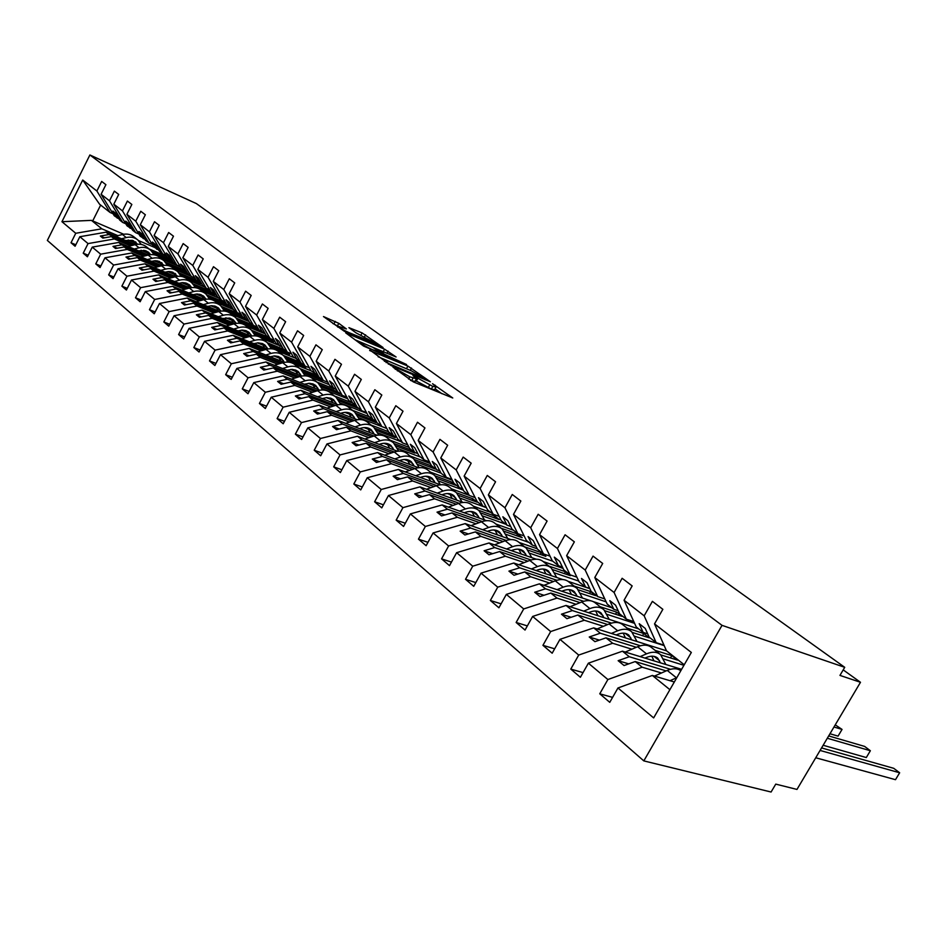 <?xml version="1.0" encoding="UTF-8"?>
<svg xmlns="http://www.w3.org/2000/svg" width="947" height="947" viewBox="0 0 947 947"><rect width="100%" height="100%" fill="white"/><g stroke="black" fill="none" stroke-linecap="round" stroke-linejoin="round"><path stroke-width="1.42" d="M393.005 367.176L413.306 381.866L452.761 397.989L432.542 383.701L436.058 387.003L432.791 386.4L412.975 375.521L416.408 378.788L409.779 376.811L393.005 367.176M338.789 323.329L323.483 316.558L344.282 331.249L383.073 347.549L362.121 332.906L348.91 327.662L356.108 332.894L376.468 343.761L348.804 332.551C343.347 330.03 339.784 327.922 338.126 326.253L346.389 328.952L338.789 323.329L337.44 325.875L332.752 323.436M722.028 625.351L89.894 154.977L47.35 240.431L643.818 760.891L722.028 625.351L844.724 667.315L839.953 675.4L860.48 682.29L843.197 669.884M89.894 154.977L196.349 203.569L844.724 667.315M369.886 350.023L391.111 365.578L430.364 381.771L407.908 366.063L369.638 350.508M363.589 346.081L345.702 332.87L384.589 349.183L396.095 356.972L379.877 350.319L384.293 354.178L406.583 364.536L363.589 346.081M123.702 234.24L91.457 220.379L61.946 221.705L82.709 180.025L96.89 191.022L101.672 181.445L105.898 184.677L101.092 194.289L114.267 215.786L118.991 218.875M96.89 191.022L110.053 212.459L113.024 213.762M101.092 194.289L109.497 200.823L114.362 191.128L118.706 194.431L113.818 204.173L127.04 225.848L131.893 229.02M109.497 200.823L122.708 222.438L125.762 223.764M113.818 204.173L122.459 210.873L127.395 201.06L131.846 204.457L126.886 214.318L140.144 236.17L145.14 239.425M122.459 210.873L135.705 232.678L138.842 234.027M126.886 214.318L135.752 221.196L140.772 211.264L145.353 214.756L140.31 224.735L153.615 246.776L158.729 250.115M135.752 221.196L149.046 243.178L152.278 244.563M140.31 224.735L149.425 231.814L154.515 221.74L159.226 225.327L154.101 235.436L167.441 257.667L172.697 261.088M149.425 231.814L162.754 253.974L166.068 255.394M154.101 235.436L163.464 242.704L168.649 232.512L173.479 236.205L168.27 246.445L181.646 268.865L187.056 272.369M163.464 242.704L176.829 265.065L180.238 266.509M168.27 246.445L177.906 253.914L183.173 243.592L188.145 247.38L182.854 257.75L196.242 280.359L201.818 283.97M177.906 253.914L191.294 276.465L194.81 277.945M182.854 257.75L192.762 265.444L198.112 254.98L203.226 258.886L197.84 269.386L211.264 292.197L217.005 295.902M192.762 265.444L206.174 288.184L209.796 289.699M197.84 269.386L208.032 277.305L213.489 266.699L218.745 270.712L213.276 281.366L226.712 304.366L232.619 308.177M208.032 277.305L221.48 300.235L225.208 301.785M213.276 281.366L223.764 289.51L229.304 278.761L234.726 282.904L229.15 293.7L242.61 316.89L248.694 320.808M223.764 289.51L237.224 312.64L241.071 314.226M229.15 293.7L239.958 302.081L245.604 291.191L251.192 295.452L245.51 306.39L258.981 329.781L265.255 333.806M239.958 302.081L253.429 325.413L257.406 327.035M245.51 306.39L256.649 315.043L262.39 303.987L268.143 308.379L262.366 319.482L275.849 343.063L282.313 347.206M256.649 315.043L270.12 338.564L274.228 340.222M262.366 319.482L273.849 328.384L279.696 317.186L285.627 321.708L279.744 332.965L293.227 356.759L299.891 361.02M273.849 328.384L287.32 352.106L291.558 353.811M279.744 332.965L291.581 342.151L297.536 330.787L303.656 335.451L297.666 346.874L311.137 370.869L318.014 375.249M291.581 342.151L305.052 366.075L309.432 367.827M297.666 346.874L309.882 356.356L315.943 344.826L322.264 349.644L316.156 361.221L329.615 385.417L336.718 389.939M309.882 356.356L323.341 380.481L327.863 382.268M316.156 361.221L328.763 371.011L334.954 359.315L341.476 364.287L335.238 376.042L348.674 400.439L356.025 405.091M328.763 371.011L342.198 395.337L346.886 397.172M335.238 376.042L348.259 386.151L354.569 374.278L361.316 379.416L354.959 391.348L368.359 415.946L373.023 419.616L375.947 420.752M348.259 386.151L361.683 410.678L366.525 412.561M354.959 391.348L368.419 401.788L374.846 389.738L381.819 395.041L375.332 407.163L388.696 431.962L393.514 435.75L396.544 436.91M368.419 401.788L381.795 426.517L386.802 428.446M375.332 407.163L389.241 417.958L395.81 405.718L403.02 411.211L396.402 423.51L409.72 448.523L414.691 452.441L417.84 453.625M389.241 417.958L402.57 442.888L407.778 444.877M396.402 423.51L410.797 434.685L417.497 422.244L424.954 427.937L418.195 440.438L431.453 465.64L436.603 469.7L439.87 470.919M410.797 434.685L424.067 459.816L429.453 461.852M418.195 440.438L433.099 451.991L439.941 439.361L447.659 445.244L440.757 457.946L453.944 483.349L459.271 487.551L462.657 488.806M433.099 451.991L446.297 477.335L451.897 479.407M440.757 457.946L456.194 469.925L463.19 457.081L471.18 463.178L464.137 476.092L477.229 501.697L482.745 506.041L486.273 507.32M456.194 469.925L469.31 495.459L475.122 497.589M464.137 476.092L480.117 488.498L487.267 475.453L495.565 481.774L488.356 494.89L501.342 520.696L507.059 525.206L510.729 526.508M480.117 488.498L493.138 514.233L499.187 516.411M488.356 494.89L504.94 507.758L512.256 494.488L520.85 501.046L513.487 514.399L526.343 540.394L532.285 545.07L536.097 546.407M504.94 507.758L517.843 533.694L524.141 535.919M513.487 514.399L530.687 527.751L538.168 514.257L547.094 521.063L539.553 534.629L552.29 560.825L558.446 565.679L562.423 567.04M530.687 527.751L543.46 553.877L550.018 556.149M539.553 534.629L557.428 548.502L565.087 534.771L574.356 541.85L566.637 555.652L579.209 582.026L585.601 587.069L589.756 588.466M557.428 548.502L570.047 574.817L576.877 577.149M566.637 555.652L585.21 570.07L593.047 556.102L602.694 563.453L594.787 577.504L607.181 604.056L613.822 609.3L618.154 610.72M585.21 570.07L597.664 596.563L604.79 598.942M594.787 577.504L614.094 592.491L622.132 578.274L632.17 585.921L624.061 600.22L636.242 626.961L643.155 632.407L647.689 633.863M614.094 592.491L626.346 619.172L633.803 621.599M75.819 244.764L71.013 242.775L75.085 246.244L79.844 236.714L88.047 243.592L114.374 238.975L130.568 245.829M135.279 244.622L106.017 232.193L79.844 236.714M152.337 251.866L169.134 259.005M88.178 255.228L83.229 253.192L87.408 256.767L92.25 247.12L100.666 254.175L127.241 249.416L143.553 256.282M148.407 255.027L118.659 242.456L92.25 247.12M165.441 262.224L182.215 269.315M100.856 265.977L95.777 263.893L100.062 267.563L104.987 257.797L113.628 265.042L140.452 260.129L156.882 267.018M161.89 265.693L131.645 252.991L104.987 257.797M178.888 272.843L196.065 280.063M113.889 277.009L108.656 274.89L113.06 278.643L118.055 268.759L126.934 276.204L154.018 271.138L170.567 278.027M175.728 276.654L144.974 263.799L118.055 268.759M192.691 283.733L210.719 291.274M127.277 288.35L121.891 286.172L126.413 290.031L131.491 280.028L140.618 287.675L167.95 282.443L184.629 289.344M189.956 287.9L158.658 274.902L131.491 280.028M206.848 294.919L225.788 302.791M141.032 299.986L135.48 297.772L140.132 301.738L145.293 291.605L154.681 299.465L182.274 294.067L199.083 300.968M204.588 299.465L172.721 286.314L145.293 291.605M221.373 306.402L241.296 314.617M155.166 311.965L149.46 309.693L154.243 313.777L159.487 303.502L169.134 311.599L197 306.011L213.927 312.924M219.621 311.35L187.186 298.045L159.487 303.502M236.288 318.18L252.908 324.999M169.714 324.276L163.831 321.956L168.755 326.147L174.082 315.742L184.014 324.075L212.152 318.31L229.198 325.212M235.093 323.566L202.042 310.107L174.082 315.742M251.606 330.29L268.202 337.049M184.689 336.943L178.616 334.563L183.682 338.884L189.104 328.349L199.32 336.907L227.742 330.953L244.918 337.854M251.014 336.126L217.337 322.513L189.104 328.349M267.326 342.719L283.922 349.431M200.089 349.976L193.839 347.549L199.048 352L204.564 341.311L215.087 350.13L243.781 343.962L261.088 350.875M267.409 349.052L233.08 335.285L204.564 341.311M283.449 355.492L300.673 362.393M215.963 363.399L209.512 360.914L214.874 365.495L220.497 354.663L231.328 363.755L260.307 357.374L277.731 364.264M284.301 362.37L249.274 348.425L220.497 354.663M299.986 368.608L318.393 375.935M232.311 377.226L225.646 374.681L231.175 379.404L236.892 368.419L248.067 377.782L277.329 371.177L294.884 378.066M301.714 376.066L265.965 361.967L236.892 368.419M316.937 382.079L333.829 388.743M249.168 391.466L242.278 388.874L247.984 393.739L253.808 382.6L265.326 392.259L294.872 385.417L312.546 392.283M319.66 390.188L283.165 375.912L253.808 382.6M334.457 395.976L351.444 402.617M266.545 406.156L259.431 403.493L265.314 408.512L271.244 397.219L283.117 407.186L312.96 400.096L330.763 406.95M338.186 404.748L300.886 390.294L271.244 397.219M352.497 410.288L369.59 416.905M284.479 421.308L277.116 418.586L283.189 423.759L289.226 412.3L301.489 422.587L331.628 415.248L349.561 422.066M357.303 419.758L319.175 405.138L289.226 412.3M371.094 425.037L388.578 431.749M302.993 436.934L295.369 434.152L301.631 439.503L307.799 427.878L320.453 438.497L350.899 430.873L368.951 437.668M377.048 435.241L338.032 420.444L307.799 427.878M390.271 440.248L409.128 447.41M322.11 453.08L314.215 450.239L320.69 455.756L326.964 443.954L340.044 454.927L370.798 447.02L388.968 453.779M397.456 451.222L357.516 436.247L326.964 443.954M410.039 455.945L430.352 463.557M341.867 469.748L333.687 466.847L340.375 472.553L346.78 460.573L360.298 471.914L391.36 463.699L409.66 470.422M418.574 467.735L377.628 452.571L346.78 460.573M430.459 472.139L452.323 480.236M362.299 486.983L353.811 484.012L360.724 489.907L367.258 477.75L381.25 489.481L412.62 480.958L431.027 487.622M415.662 475.737L421.415 473.737C426.813 471.985 431.287 472.612 434.815 475.595L440.402 484.781L398.427 469.44L367.258 477.75M451.53 488.853L469.061 495.269M383.44 504.798L374.621 501.768L381.783 507.864L388.448 495.518L402.925 507.651L434.614 498.797L453.14 505.414M463.059 502.431L419.923 486.876L388.448 495.518M473.299 506.124L490.913 512.481M405.316 523.229L396.166 520.128L403.564 526.449L410.382 513.901L425.369 526.473L457.377 517.263L476.01 523.809M486.533 520.684L442.178 504.929L410.382 513.901M495.802 523.987L513.487 530.261M427.973 542.323L418.456 539.151L426.126 545.697L433.087 532.948L448.618 545.969L480.946 536.393L499.696 542.868M510.918 539.589L465.202 523.608L433.087 532.948M519.086 542.442L537.28 548.81M451.459 562.092L441.562 558.86L449.505 565.643L456.62 552.681L472.731 566.188L505.378 556.209L524.236 562.601M536.274 559.192L489.054 542.974L456.62 552.681M543.223 561.571L563.074 568.389M475.82 582.583L465.51 579.292L473.749 586.323L481.029 573.148L497.731 587.164L530.711 576.759L549.662 583.068M562.767 579.54L513.783 563.027L481.029 573.148M568.105 581.34L589.851 588.667M501.105 603.831L490.357 600.481L498.903 607.773L506.349 594.385L523.703 608.933L557.002 598.09L576.048 604.293M590.81 600.8L539.435 583.837L506.349 594.385M593.367 601.653L611.869 607.761M527.361 625.896L516.139 622.475L525.029 630.063L532.64 616.438L550.669 631.554L584.299 620.238L603.44 626.322M638.692 628.891L566.057 605.441L532.64 616.438M554.646 648.802L542.927 645.333L552.172 653.205L559.973 639.355L578.712 655.064L612.673 643.262L631.886 649.204M666.522 650.814L593.71 627.873L559.973 639.355M583.044 672.607L570.781 669.091L580.393 677.283L588.383 663.184L607.879 679.532L599.759 693.808L609.761 702.331L617.953 687.984L653.643 717.909L691.334 652.447L654.531 623.884L666.487 650.79L684.243 664.77M681.615 669.328L622.451 651.193L588.383 663.184M654.531 623.884L662.853 609.312L652.4 601.345L644.161 615.822L656.188 642.67L663.989 645.156M674.323 681.994L652.353 675.448L617.953 687.984M860.48 682.29L796.972 789.431L775.759 784.116L771.083 792.023L643.818 760.891M91.457 220.379L101.838 228.807L117.901 235.649M128.165 240.005L134.912 242.882M149.081 248.907L166.672 256.4M101.838 228.807L75.748 233.282L71.013 242.775M141.032 250.257L147.685 253.074M161.949 259.123L180.522 266.983M83.229 253.192L88.047 243.592M154.231 260.78L160.789 263.538M175.148 269.587L191.081 276.299M95.777 263.893L100.666 254.175M167.785 271.576L174.236 274.275M188.69 280.324L204.73 287.048M108.656 274.89L113.628 265.042M181.694 282.656L188.039 285.296M202.575 291.356L218.721 298.068M121.891 286.172L126.934 276.204M195.993 294.044L202.208 296.612M216.851 302.673L233.4 309.515M135.48 297.772L140.618 287.675M210.696 305.751L216.768 308.248M231.506 314.297L249.12 321.542M149.46 309.693L154.681 299.465M225.812 317.778L231.743 320.193M246.563 326.242L265.302 333.889M163.831 321.956L169.134 311.599M241.355 330.136L247.12 332.48M262.082 338.541L278.596 345.229M178.616 334.563L184.014 324.075M257.359 342.861L262.946 345.11M271.28 348.46L272.239 348.851M278.004 351.171L294.612 357.848M193.839 347.549L199.32 336.907M273.825 355.954L279.223 358.108M287.699 361.494L289.64 362.263M294.28 364.122L311.125 370.833M209.512 360.914L215.087 350.13M290.788 369.437L295.985 371.496M304.603 374.905L307.822 376.172M310.782 377.344L329.165 384.624M225.646 374.681L231.328 363.755M308.272 383.322L313.244 385.275M322.004 388.708L347.786 398.817M242.278 388.874L248.067 377.782M326.289 397.622L331.024 399.468M339.937 402.925L366.998 413.448M259.431 403.493L265.326 392.259M344.874 412.371L349.348 414.099M358.428 417.591L386.85 428.518M277.116 418.586L283.117 407.186M364.062 427.594L368.241 429.18M377.486 432.696L400.995 441.657M295.369 434.152L301.489 422.587M383.878 443.291L387.737 444.747M397.148 448.286L420.657 457.141M314.215 450.239L320.453 438.497M404.333 459.496L407.849 460.81M417.449 464.373L441.042 473.157M333.687 466.847L340.044 454.927M425.499 476.246L428.624 477.395M438.414 480.981L463.355 490.155M353.811 484.012L360.298 471.914M447.386 493.553L450.085 494.523M460.064 498.146L486.462 507.71M374.621 501.768L381.25 489.481M470.043 511.451L472.281 512.244M482.461 515.878L505.816 524.224M396.166 520.128L402.925 507.651M493.529 529.965L495.234 530.569M505.627 534.226L528.9 542.406M418.456 539.151L425.369 526.473M517.879 549.153L518.992 549.532M529.61 553.202L552.776 561.216M441.562 558.86L448.618 545.969M554.445 572.852L578.771 581.103M465.51 579.292L472.731 566.188M580.18 593.213L606.139 601.842M490.357 600.481L497.731 587.164M606.873 614.319L634.597 623.339M516.139 622.475L523.703 608.933M634.573 636.206L664.202 645.617M542.927 645.333L550.669 631.554M663.338 658.934L683.923 665.303M570.781 669.091L578.712 655.064M61.946 221.705L75.748 233.282M624.061 600.22L644.161 615.822M117.203 218.094L112.894 211.063L115.427 213.051L119.748 220.106L122.708 222.438M106.017 232.193L108.929 234.548L100.335 236.04L102.844 238.099L111.438 236.596L114.374 238.975M158.883 256.708L173.597 262.935L170.993 260.887L153.378 253.417M133.645 245.036L108.929 234.548M146.761 251.571L143.719 250.28M132.225 245.403L111.438 236.596M130.047 228.215L125.726 221.125L128.33 223.172L132.663 230.275L135.705 232.678M118.659 242.456L121.642 244.871L112.977 246.409L115.546 248.516L124.235 246.966L127.241 249.416M171.75 267.007L186.808 273.352L184.144 271.244L166.542 263.822M146.726 255.453L121.642 244.871M168.744 265.74L167.335 265.148M159.842 261.988L157.084 260.816M145.258 255.844L124.235 246.966M143.246 238.608L138.901 231.459L141.577 233.554L145.921 240.716L149.046 243.178M131.645 252.991L134.699 255.465L125.963 257.051L128.603 259.218L137.362 257.62L140.452 260.129M180.877 275.861L200.362 284.041L197.627 281.875L180.06 274.512M160.15 266.154L134.699 255.465M173.265 272.677L170.815 271.647M158.646 266.545L137.362 257.62M156.788 249.274L152.431 242.065L155.19 244.219L159.534 251.452L162.754 253.974M144.974 263.799L148.111 266.344L139.292 267.989L141.991 270.203L150.833 268.557L154.018 271.138M194.762 286.87L214.271 295.002L211.465 292.777L193.934 285.473L191.614 282.644C188.264 279.839 184.227 279.01 179.516 280.17L174.556 281.508M173.94 277.128L148.111 266.344M187.044 283.65L184.937 282.774M172.39 277.542L150.833 268.557M170.697 260.236L166.341 252.967L169.17 255.181L173.526 262.461L176.829 265.065M158.658 274.902L161.89 277.53L152.976 279.211L155.758 281.496L164.683 279.791L167.95 282.443M209.038 298.163L228.547 306.248L225.658 303.975L208.186 296.731M188.11 288.397L161.89 277.53M201.202 294.919L199.497 294.221M186.5 288.835L164.683 279.791M184.996 271.505L180.628 264.166L183.529 266.438L187.908 273.79L191.294 276.465M172.721 286.314L176.047 289.013L167.051 290.753L169.904 293.096L178.924 291.345L182.274 294.067M223.693 309.776L243.201 317.801L240.242 315.469L222.829 308.284M202.658 299.974L176.047 289.013M215.738 306.497L214.531 305.999M201.013 300.436L178.924 291.345M199.699 283.082L195.319 275.684L198.302 278.027L202.682 285.438L206.174 288.184M187.186 298.045L190.596 300.815L181.516 302.614L184.452 305.029L193.555 303.218L197 306.011M238.762 321.696L258.271 329.674L255.216 327.271L237.863 320.169M217.632 311.883L190.596 300.815M222.616 318.488L229.813 318.074L233.092 319.684L235.519 322.43L230.145 318.168M215.928 312.368L193.555 303.218M214.815 294.99L210.423 287.521L213.501 289.936L217.881 297.405L221.48 300.235M202.042 310.107L205.558 312.948L196.384 314.818L199.415 317.292L208.6 315.422L212.152 318.31M254.258 333.96L273.742 341.867L270.605 339.405L253.323 332.373M233.021 324.123L205.558 312.948M231.269 324.62L208.6 315.422M230.358 307.242L225.966 299.714L229.138 302.2L233.53 309.728L237.224 312.64M217.337 322.513L220.947 325.448L211.69 327.366L214.803 329.923L224.084 327.982L227.742 330.953M270.191 346.566L289.64 354.403L286.432 351.87L269.22 344.921M248.86 336.706L220.947 325.448M247.049 337.239L224.084 327.982M246.374 319.849L241.97 312.261L245.226 314.818L249.629 322.418L253.429 325.413M233.08 335.285L236.797 338.292L227.446 340.281L230.654 342.909L240.017 340.908L243.781 343.962M286.586 359.529L305.999 367.294L302.697 364.69L285.568 357.824M265.172 349.656L236.797 338.292M263.29 350.212L240.017 340.908M262.852 332.835L258.448 325.176L261.81 327.804L266.202 335.475L270.12 338.564M249.274 348.425L253.109 351.526L243.675 353.586L246.978 356.297L256.424 354.225L260.307 357.374M303.454 372.869L322.832 380.552L319.423 377.877L302.389 371.106M281.957 362.997L253.109 351.526M280.016 363.577L256.424 354.225M279.827 346.2L275.435 338.493L278.892 341.204L283.283 348.922L287.32 352.106M265.965 361.967L269.907 365.163L260.378 367.294L263.787 370.088L273.328 367.945L277.329 371.177M320.832 386.613L340.151 394.201L336.647 391.442L319.707 384.778M299.264 376.717L269.907 365.163M297.24 377.344L273.328 367.945M297.322 359.99L292.931 352.213L296.494 355.007L300.897 362.796L305.052 366.075M283.165 375.912L287.225 379.214L277.601 381.416L281.117 384.293L290.753 382.079L294.872 385.417M338.742 400.759L357.978 408.252L354.367 405.411L337.534 398.841M317.091 390.862L287.225 379.214M315.008 391.525L290.753 382.079M315.375 374.195L310.971 366.359L314.653 369.235L319.044 377.095L323.341 380.481M300.886 390.294L305.076 393.703L295.357 395.976L298.98 398.947L308.71 396.651L312.96 400.096M357.197 415.342L376.35 422.729L372.633 419.805L355.906 413.342M335.475 405.446L305.076 393.703M333.308 406.133L308.71 396.651M333.983 388.862L329.592 380.954L333.391 383.926L337.771 391.845L342.198 395.337M319.175 405.138L323.495 408.642L313.682 411.01L317.423 414.064L327.248 411.685L331.628 415.248M376.219 430.376L395.278 437.656L391.442 434.626L374.834 428.281M354.438 420.48L323.495 408.642M352.201 421.214L327.248 411.685M353.184 403.99L348.804 396.012L352.722 399.089L357.102 407.08L361.683 410.678M338.032 420.444L342.494 424.067L332.586 426.517L336.445 429.678L346.377 427.204L350.899 430.873M395.858 445.883L414.786 453.033L410.832 449.92L394.331 443.67M374.029 435.987L342.494 424.067M371.698 436.756L346.377 427.204M373.023 419.616L368.655 411.578L372.704 414.75L377.072 422.8L381.795 426.517M357.516 436.247L362.121 439.976L352.118 442.521L356.096 445.788L366.122 443.232L370.798 447.02M416.124 461.876L434.922 468.895L430.838 465.675L414.443 459.544M412.762 458.099L407.53 453.944C404.014 450.973 399.587 450.322 394.248 451.991L362.121 439.976M391.821 452.82L366.122 443.232M393.514 435.75L389.158 427.653L393.336 430.932L397.693 439.053L402.57 442.888M377.628 452.571L382.399 456.43L372.289 459.07L376.409 462.444L386.53 459.78L391.36 463.699M437.041 478.401L455.685 485.266L451.482 481.952L435.158 475.927M415.141 468.528L382.399 456.43M412.62 469.392L386.53 459.78M414.691 452.441L410.359 444.273L414.679 447.659L419.012 455.838L424.067 459.816M398.427 469.44L403.351 473.429L393.147 476.175L397.397 479.656L407.624 476.897L412.62 480.958M458.656 495.447L477.134 502.17L472.79 498.738L456.525 492.819M436.745 485.61L403.351 473.429M434.117 486.533L407.624 476.897M436.603 469.7L432.282 461.461L436.756 464.965L441.065 473.216L446.297 477.335M419.923 486.876L425.025 491.008L414.715 493.861L419.119 497.471L429.441 494.606L434.614 498.797M481.005 513.073L499.294 519.631L494.796 516.091L478.519 510.244M459.106 503.259L425.025 491.008M456.359 504.242L429.441 494.606M459.271 487.551L454.974 479.253L459.615 482.887L463.9 491.197L469.31 495.459M442.178 504.929L447.446 509.202L437.029 512.161L441.586 515.902L452.027 512.919L457.377 517.263M504.1 531.291L522.188 537.683L517.547 534.025L501.141 528.213M482.248 521.525L447.446 509.202M479.371 522.566L452.027 512.919M482.745 506.041L478.484 497.684L483.29 501.448L487.539 509.817L493.138 514.233M465.202 523.608L470.659 528.047L460.147 531.125L464.87 534.996L475.406 531.894L480.946 536.393M528 550.136L545.874 556.339L541.068 552.563L524.602 546.821M506.231 540.429L470.659 528.047M503.212 541.542L475.406 531.894M507.059 525.206L502.845 516.778L507.817 520.684L512.031 529.113L517.843 533.694M489.054 542.974L494.713 547.555L484.095 550.763L488.995 554.776L499.637 551.545L505.378 556.209M552.728 569.644L570.378 575.658L565.406 571.739L548.881 566.081M531.078 559.997L494.713 547.555M527.905 561.18L499.637 551.545M532.285 545.07L528.095 536.582L533.268 540.63L537.434 549.13L543.46 553.877M513.783 563.027L519.654 567.798L508.93 571.124L514.008 575.291L524.756 571.929L530.711 576.759M578.333 589.839L595.746 595.651L590.608 591.591L574.024 586.027M556.872 580.274L519.654 567.798M553.51 581.541L524.756 571.929M558.446 565.679L554.303 557.132L559.665 561.334L563.796 569.893L570.047 574.817M539.435 583.837L545.519 588.785L534.7 592.254L539.968 596.574L550.811 593.071L557.002 598.09M604.861 610.756L622.037 616.367L616.698 612.164L600.078 606.707M583.636 601.298L545.519 588.785M580.085 602.647L550.811 593.071M585.601 587.069L581.517 578.463L587.093 582.831L591.165 591.449L597.664 596.563M566.057 605.441L572.379 610.566L561.453 614.201L566.922 618.687L577.871 615.029L584.299 620.238M632.336 632.43L649.287 637.84L643.759 633.484L627.092 628.133M611.454 623.114L572.379 610.566M607.678 624.547L577.871 615.029M613.822 609.3L609.797 600.635L615.586 605.169L619.598 613.845L626.346 619.172M593.71 627.873L600.28 633.2L589.235 636.988L594.929 641.652L605.985 637.84L612.673 643.262M660.805 654.91L677.555 660.118L671.814 655.596L655.123 650.376M640.385 645.759L600.28 633.2M636.348 647.286L605.985 637.84M643.155 632.407L639.201 623.682L645.227 628.406L649.168 637.142L656.188 642.67M622.451 651.193L629.282 656.733L618.142 660.686L624.061 665.54L635.224 661.551L642.173 667.197L661.456 672.986M670.512 669.292L629.282 656.733M666.155 670.914L635.224 661.551M642.173 667.197L607.879 679.532M612.591 697.371L599.759 693.808M652.353 675.448L669.896 689.688M82.709 180.025L99.565 204.209L110.053 212.459M154.266 247.297L138.451 240.538M100.654 205.061L92.676 220.982M628.737 663.871L618.142 660.686M671.814 655.596L670.488 657.916M599.38 640.125L589.235 636.988M643.759 633.484L642.504 635.674M571.148 617.266L561.453 614.201M616.698 612.164L615.526 614.236M543.992 595.272L534.7 592.254M590.608 591.591L589.496 593.568M517.855 574.083L508.93 571.124M565.406 571.739L564.365 573.61M492.665 553.664L484.095 550.763M541.068 552.563L540.086 554.338M468.386 533.954L460.147 531.125M517.547 534.025L516.612 535.706M444.96 514.943L437.029 512.161M494.796 516.091L493.908 517.701M422.338 496.571L414.715 493.861M472.79 498.738L471.949 500.276M400.498 478.827L393.147 476.175M451.482 481.952L450.677 483.42M379.38 461.663L372.289 459.07M430.838 465.675L430.08 467.084M358.96 445.054L352.118 442.521M410.832 449.92L410.11 451.269M339.192 428.991L332.586 426.517M391.442 434.626L390.744 435.928M320.062 413.425L313.682 411.01M372.633 419.805L371.97 421.048M301.537 398.344L295.357 395.976M354.367 405.411L353.74 406.606M283.567 383.724L277.601 381.416M336.647 391.442L336.031 392.591M266.154 369.555L260.378 367.294M319.423 377.877L318.843 378.978M249.262 355.8L243.675 353.586M302.697 364.69L302.14 365.743M232.867 342.435L227.446 340.281M286.432 351.87L285.887 352.888M216.946 329.473L211.69 327.366M270.605 339.405L270.096 340.387M201.486 316.878L196.384 314.818M255.216 327.271L254.731 328.218M186.464 304.626L181.516 302.614M240.242 315.469L239.769 316.393M171.857 292.718L167.051 290.753M225.658 303.975L225.208 304.863M157.64 281.141L152.976 279.211M211.465 292.777L211.015 293.641M143.826 269.871L139.292 267.989M197.627 281.875L197.201 282.715M130.366 258.898L125.963 257.051M184.144 271.244L183.73 272.049M117.274 248.209L112.977 246.409M170.993 260.887L170.59 261.668M104.513 237.804L100.335 236.04M416.23 379.12L414.964 381.475L410.477 380.41M435.88 387.323L434.626 389.655L431.347 389.063L415.449 380.587M441.87 393.703L435.099 388.791M408.252 369.508L378.102 356.723M388.696 363.541L425.558 379.155L411.27 370.774L388.388 361.162L384.896 360.464L388.696 363.541L388.365 364.169M355.007 339.772L383.227 351.739L384.589 349.183M363.861 343.536L360.902 342.909C362.642 344.661 366.3 346.815 371.851 349.372L381.333 352.923L372.716 347.289L363.861 343.536M338.079 326.336L337.44 325.875M815.746 757.766L895.495 779.689L899.65 772.776L893.719 768.313L821.57 747.929M895.495 779.689L899.65 772.776L820.078 750.45M680.81 670.725C677.318 668.203 672.796 668.109 667.244 670.44L654.46 676.075M676.797 677.685L670.014 680.704M823.156 745.265L866.304 757.553L870.364 750.734L864.635 746.414L828.696 735.926M866.304 757.553L870.364 750.734L827.311 738.246M665.824 664.486L660.627 654.732C657.111 651.737 652.412 651.441 646.517 653.844L640.125 656.614M659.597 653.927L651.725 647.677C648.21 644.67 643.51 644.362 637.627 646.742L625.245 652.057M644.966 658.094L646.363 657.49C651.134 655.537 654.933 655.774 657.763 658.212L660.521 662.864M651.832 656.176L653.951 660.852M829.974 733.759L838.059 736.127L842.049 729.415L835.242 724.857M838.059 736.127L842.049 729.415L833.976 727M637 641.51L631.732 631.815C628.204 628.808 623.528 628.465 617.681 630.773L611.371 633.436M630.702 630.998L623.162 625.02C619.634 622.013 614.958 621.646 609.134 623.943L597.131 628.95M616.201 634.964L617.574 634.383C622.297 632.501 626.085 632.785 628.926 635.224L631.708 639.841M623.221 633.141L625.411 637.864M609.241 619.385L603.914 609.75C600.386 606.731 595.722 606.34 589.934 608.578L583.695 611.135M602.884 608.933L595.663 603.203C592.124 600.185 587.471 599.782 581.707 601.984L570.058 606.731M588.513 612.685L589.851 612.141C594.538 610.33 598.303 610.649 601.156 613.088L603.973 617.681M595.675 610.981L597.924 615.728M582.5 598.054L577.114 588.478C573.574 585.471 568.934 585.033 563.205 587.187L557.037 589.65M576.072 587.661L569.159 582.168C565.619 579.162 560.991 578.712 555.273 580.842L543.957 585.329M561.843 591.236L563.157 590.715C567.798 588.963 571.538 589.318 574.403 591.757L577.232 596.326M569.135 589.626L571.432 594.408M556.706 577.492L551.272 567.987C547.721 564.968 543.116 564.495 537.446 566.566L531.35 568.946M550.231 567.158L543.602 561.891C540.05 558.884 535.446 558.399 529.787 560.446L518.79 564.72M536.132 570.567L537.423 570.058C542.015 568.378 545.744 568.756 548.609 571.195L551.462 575.729M543.531 569.052L545.886 573.846M531.812 557.653L526.343 548.206C522.791 545.188 518.21 544.691 512.587 546.691L506.562 548.988M525.301 547.378L518.932 542.323C515.381 539.317 510.812 538.796 505.213 540.784L494.5 544.833M511.333 550.621L512.611 550.136C517.157 548.514 520.85 548.917 523.727 551.367L526.591 555.865M518.826 549.213L521.229 554.019M507.781 538.5L502.265 529.113C498.726 526.106 494.168 525.561 488.605 527.491L482.65 529.716M501.235 528.284L495.115 523.431C491.576 520.424 487.03 519.879 481.478 521.797L471.038 525.656M487.397 531.374L488.652 530.9C493.15 529.337 496.832 529.775 499.696 532.214L502.573 536.677M494.973 530.071L497.424 534.877M484.556 519.986L479.016 510.67C475.477 507.663 470.955 507.095 465.439 508.965L459.555 511.108M477.986 509.841L472.115 505.177C468.564 502.182 464.054 501.602 458.561 503.449L448.381 507.13M464.279 512.777L465.51 512.327C469.961 510.824 473.63 511.273 476.495 513.712L479.383 518.151M471.937 511.581L474.411 516.375M462.112 502.088L456.549 492.842C453.009 489.836 448.511 489.244 443.054 491.055L437.242 493.127M455.519 492.014L449.872 487.539C446.333 484.544 441.847 483.941 436.401 485.728L426.47 489.244M441.941 494.819L443.149 494.381C447.564 492.925 451.198 493.399 454.063 495.837L456.951 500.229M449.659 493.718L452.169 498.501M433.785 474.778L428.352 470.47C424.824 467.487 420.361 466.847 414.975 468.576L405.28 471.937M420.338 477.454L421.533 477.028C425.901 475.619 429.512 476.116 432.365 478.543L435.265 482.911M428.115 476.436L430.648 481.218M419.19 467.664L413.792 458.916C410.264 455.933 405.825 455.294 400.474 456.975L394.792 458.916M400.474 456.975L394.248 451.991L384.766 455.211M399.445 460.644L400.617 460.242C404.937 458.869 408.524 459.39 411.377 461.816L414.277 466.149M407.269 459.733L409.826 464.492M398.663 451.103L393.431 442.758C389.915 439.799 385.512 439.124 380.209 440.757L374.586 442.64M392.413 441.953L387.37 437.952C383.855 434.993 379.463 434.318 374.183 435.94L364.903 439.017M379.214 444.38L380.363 443.989C384.648 442.663 388.211 443.208 391.052 445.611L393.964 449.908M387.086 443.551L389.655 448.298M378.776 435.075L373.71 427.121C370.206 424.161 365.826 423.475 360.582 425.061L355.018 426.884M372.692 426.316L367.838 422.457C364.335 419.509 359.967 418.811 354.746 420.385L345.667 423.333M359.611 428.624L360.76 428.245C364.997 426.967 368.537 427.523 371.366 429.926L374.278 434.188M367.531 427.89L370.111 432.613M359.493 419.545L354.604 411.957C351.112 409.009 346.756 408.299 341.571 409.838L336.067 411.614M353.586 411.152L348.91 407.447C345.418 404.499 341.086 403.789 335.901 405.304L327.023 408.145M340.636 413.365L341.76 412.999C345.951 411.756 349.467 412.324 352.296 414.715L355.208 418.953M348.579 412.714L351.171 417.402M340.813 404.511L336.078 397.255C332.586 394.319 328.278 393.597 323.128 395.088L317.683 396.805M335.06 396.45L330.55 392.875C327.07 389.951 322.761 389.217 317.636 390.697L308.947 393.419M322.229 398.569L326.679 397.598L331.284 398.379L333.794 399.977L336.706 404.168M330.207 397.989L332.811 402.664M322.69 389.939L318.097 383.002C314.629 380.078 310.344 379.333 305.254 380.777L299.868 382.446M317.091 382.197L312.747 378.753C309.278 375.829 305.005 375.083 299.927 376.515L291.404 379.143M304.378 384.21L309.586 383.275L313.35 384.08L315.86 385.666L318.76 389.833M312.368 383.724L314.984 388.365M305.112 375.793L300.661 369.164C297.192 366.252 292.943 365.495 287.9 366.903L282.573 368.513M299.654 368.359L295.452 365.033C291.996 362.121 287.758 361.363 282.727 362.76L274.37 365.282M287.059 370.289L292.209 369.389L295.961 370.206L298.447 371.792L301.347 375.923M295.062 369.875L297.689 374.479M288.03 362.085L283.721 355.717C280.276 352.829 276.05 352.059 271.055 353.42L265.787 354.995M282.715 354.924L278.667 351.716C275.222 348.827 271.02 348.046 266.036 349.407L257.844 351.834M270.238 356.77L274.547 355.906L278.371 356.463L281.543 358.309L284.396 362.346M278.264 356.427L280.88 361.008M271.458 348.768L267.267 342.672C263.834 339.784 259.644 339.014 254.707 340.328L249.487 341.867M266.273 341.879L262.355 338.777C258.933 335.901 254.755 335.12 249.819 336.434L241.781 338.777M253.914 343.643L258.176 342.814L262.65 343.643L265.113 345.229L267.823 348.981M261.94 343.37L264.568 347.916M255.347 335.842L251.275 329.982C247.865 327.117 243.71 326.324 238.81 327.615L233.649 329.106M250.292 329.201L246.504 326.206C243.095 323.341 238.952 322.548 234.063 323.827L226.167 326.088M238.04 330.882L242.266 330.089L246.019 330.657L249.156 332.504L251.724 335.996M246.066 330.681L248.706 335.191M239.686 323.282L235.744 317.659C232.335 314.806 228.215 314.002 223.362 315.256L218.248 316.7M234.749 316.878L231.104 313.978C227.706 311.125 223.587 310.332 218.757 311.563L210.992 313.753M230.879 318.737L233.282 322.82M235.519 322.43L236.075 323.377M224.463 311.066L220.627 305.668C217.242 302.827 213.146 302.022 208.34 303.241L203.285 304.65M219.645 304.887L216.117 302.093C212.732 299.252 208.648 298.447 203.854 299.654L196.242 301.762M207.618 306.426L211.761 305.68L215.454 306.283L218.556 308.118L220.852 311.125M215.644 306.343L218.272 310.794M209.642 299.205L205.925 293.996C202.551 291.179 198.491 290.362 193.733 291.546L188.725 292.919M204.943 293.227L201.533 290.516C198.172 287.699 194.111 286.882 189.364 288.054L181.883 290.09M193.034 294.695L197.13 293.984L200.8 294.588L203.889 296.411L206.055 299.205M201.036 294.683L203.676 299.098M195.236 287.651L193.934 285.461M190.643 281.875L187.34 279.258C183.99 276.453 179.966 275.624 175.266 276.773L167.903 278.749M178.829 283.283L182.889 282.597L186.535 283.212L189.601 285.023L191.649 287.616M186.831 283.319L189.471 287.699M181.197 276.417L177.681 271.6C174.343 268.806 170.342 267.965 165.666 269.09L160.753 270.392M176.71 270.83L173.514 268.297C170.188 265.503 166.199 264.675 161.535 265.787L154.302 267.693M165.015 272.168L169.028 271.505L172.65 272.132L177.634 276.335M172.993 272.263L175.633 276.607M167.536 265.468L164.103 260.827C160.789 258.058 156.823 257.217 152.195 258.306L147.33 259.573M163.144 260.07L160.055 257.608C156.74 254.838 152.775 253.997 148.158 255.086L141.044 256.933M151.544 261.348L155.533 260.709L159.12 261.336L163.973 265.349L159.936 262.13L162.055 265.657M159.522 261.49L159.936 262.13M154.219 254.814L150.881 250.339C147.59 247.581 143.648 246.729 139.055 247.794L134.249 249.037M149.934 249.582L146.939 247.203C143.636 244.444 139.706 243.604 135.137 244.657L128.129 246.457M138.44 250.813L145.258 250.6L148.407 252.174L150.668 254.648M146.383 251.002L148.809 254.932M141.245 244.433L138.002 240.112C134.723 237.377 130.804 236.525 126.259 237.567L121.5 238.774M137.055 239.366L134.143 237.058C130.875 234.323 126.969 233.471 122.435 234.501L115.546 236.241M125.655 240.538L132.426 240.36L137.706 244.231M133.586 240.775L135.894 244.492M397.42 370.893L397.787 370.206M408.571 379.084L409.779 376.811M411.566 380.86L413.01 378.161M415.212 377.628L415.567 376.953M416.313 381.215L417.745 378.54M428.186 387.749L429.63 385.074M431.347 389.063L432.791 386.4M434.756 385.76L435.111 385.121M395.254 369.306L395.621 368.62M406.512 368.667L407.908 366.063M410.264 370.36L411.507 368.04M386.08 362.583L386.447 361.896M386.956 353.326L388.128 351.124M378.918 351.171L379.262 350.52M383.807 355.078L384.293 354.178M360.819 335.345L362.121 332.906M364.477 336.907L365.578 334.812M333.936 323.945L335.274 321.4M676.489 677.827L667.244 670.44M646.517 653.844L637.627 646.742M659.574 660.769L654.057 656.366M617.681 630.773L609.134 623.943M630.749 637.769L625.209 633.354M589.934 608.578L581.707 601.984M603.002 615.621L597.45 611.194M563.205 587.187L555.273 580.842M576.261 594.29L570.698 589.851M537.446 566.566L529.787 560.446M550.479 573.716L544.916 569.277M512.587 546.691L505.213 540.784M525.597 553.865L520.033 549.426M488.605 527.491L481.478 521.797M501.579 534.712L496.015 530.273M465.439 508.965L458.561 503.449M478.377 516.198L472.825 511.759M443.054 491.055L436.401 485.728M455.957 498.3L450.405 493.872M421.415 473.737L414.975 468.576M434.259 480.993L428.731 476.578M413.271 464.255L407.755 459.851M380.209 440.757L374.183 435.94M392.958 448.038L387.441 443.646M360.582 425.061L354.746 420.385M373.272 432.341L367.779 427.949M341.571 409.838L335.901 405.304M354.19 417.118L348.721 412.75M323.128 395.088L317.636 390.697M335.7 402.357L330.243 398M305.254 380.777L299.927 376.515M317.754 388.045L312.403 383.772M287.9 366.903L282.727 362.76M300.329 374.148L295.144 370.005M271.055 353.42L266.036 349.407M283.425 360.653L278.382 356.628M254.707 340.328L249.819 336.434M266.995 347.549L262.094 343.643M238.81 327.615L234.063 323.827M251.038 334.812L246.267 331.012M223.362 315.256L218.757 311.563M208.34 303.241L203.854 299.654M220.426 310.391L215.916 306.792M193.733 291.546L189.364 288.054M205.736 298.672L201.356 295.18M179.516 280.17L175.266 276.773M191.448 287.272L187.175 283.863M165.666 269.09L161.535 265.787M177.539 276.169L173.372 272.854M152.195 258.306L148.158 255.086M139.055 247.794L135.137 244.657M150.573 254.66L146.832 251.677M126.259 237.567L122.435 234.501M137.528 244.255L134.06 241.485M425.191 379.842L425.523 379.226M384.423 361.363L384.896 360.464M378.421 350.804L378.8 350.094M360.44 343.761L360.902 342.909M381.428 354.071L381.759 353.444M337.688 327.07L338.126 326.253M375.947 344.732L376.35 343.986M657.763 658.212L656.946 657.561M628.926 635.224L628.098 634.561M601.156 613.088L600.327 612.425M574.403 591.757L573.574 591.106M548.609 571.195L547.78 570.544M523.727 551.367L522.886 550.704M499.696 532.214L498.868 531.551M476.495 513.712L475.654 513.049M454.063 495.837L453.234 495.174M432.365 478.543L431.536 477.88M411.377 461.816L410.548 461.153M391.052 445.611L390.235 444.96M371.366 429.926L370.549 429.263M352.296 414.715L351.479 414.064M333.794 399.977L332.989 399.326M315.86 385.666L315.043 385.027M298.447 371.792L297.642 371.153M281.543 358.309L280.738 357.67M265.113 345.229L264.32 344.59M249.156 332.504L248.363 331.864M233.649 320.145L232.855 319.506M218.556 308.118L217.774 307.491M203.889 296.411L203.096 295.784M189.601 285.023L188.82 284.408M175.692 273.943L174.911 273.328M162.15 263.148L161.369 262.532M148.951 252.624L148.182 252.009M136.084 242.373L135.326 241.769"/></g></svg>
